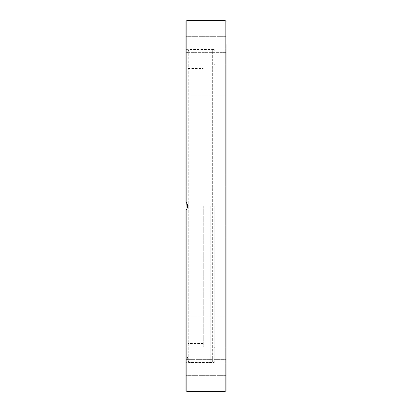 <?xml version="1.0" encoding="UTF-8"?>
<svg xmlns="http://www.w3.org/2000/svg" width="412" height="412" viewBox="0 0 412 412"><rect width="100%" height="100%" fill="white"/><g stroke="black" fill="none" stroke-linecap="round" stroke-linejoin="round"><path stroke-width="0.31" stroke-dasharray="2.06 1.54" d="M226.09 48.796L185.91 48.796L185.91 36.658L185.91 48.796L226.09 48.796L226.09 36.658L226.09 44.604M226.09 52.638L185.91 52.638L185.91 64.782L185.91 52.638L185.91 64.782L185.91 52.638L226.09 52.638L226.09 390.488M214.765 206L214.745 362.632L214.765 206M185.91 390.488L185.91 210.084L185.91 362.632L185.91 210.084L186.821 209.028L187.733 206L186.734 209.157M186.492 209.471L185.925 210.069M185.91 210.084L186.615 209.317M187.434 207.787L187.733 206L186.821 202.972L185.91 201.916L185.91 21.512M210.202 206L210.202 362.632L210.202 206M214.765 49.368L214.039 48.822L214.039 363.178L214.039 48.822L212.345 48.822L212.345 206L212.345 48.822L210.202 49.368L185.91 49.368M214.745 362.632L214.039 363.178L212.345 363.178L212.345 206L212.345 363.178L210.202 362.632L185.91 362.632M226.09 369.27L226.09 375.342L226.09 369.27M185.91 369.27L185.91 375.342L185.91 369.27M185.91 359.362L226.09 359.362L185.91 359.362L185.91 347.218L185.91 359.362L185.91 347.218L226.09 347.218L226.09 359.362L226.09 351.415M226.09 316.818L185.91 316.818L185.91 328.961L185.91 316.818L185.91 328.961L185.91 316.818L226.09 316.818L226.09 328.961L226.09 319.321M226.09 274.979L185.91 274.979L185.91 287.118L185.91 274.979L185.91 287.118L185.91 274.979L226.09 274.979L226.09 287.118L226.09 276.138M226.09 237.93L185.91 237.93L185.91 225.791L185.91 237.93L185.91 225.791L185.91 237.93L226.09 237.93L226.09 225.791L226.09 237.93L226.09 225.791L185.91 225.791L226.09 225.791L226.09 237.93M226.09 174.369L226.09 186.209L185.91 186.209L185.91 174.07L185.91 186.209L185.91 174.07L185.91 186.209L226.09 186.209L226.09 174.369M226.09 126.041L226.09 137.021L226.09 126.041M185.91 135.862L185.91 124.882L185.91 135.862M226.09 95.182L185.91 95.182L185.91 83.039L185.91 95.182L185.91 83.039L185.91 95.182L226.09 95.182L226.09 83.039L226.09 94.024M226.09 174.07L185.91 174.07L226.09 174.07L226.09 186.209L226.09 174.07M226.09 347.218L185.91 347.218L185.91 351.415M187.501 204.419L187.012 203.281M186.425 202.447L185.91 201.916M185.93 201.937L186.734 202.843M214.765 50.465L213.854 49.553L213.854 362.447L213.854 49.553L188.732 49.553L188.732 206L188.732 49.553L187.002 54.302L187.002 203.265L187.733 206M226.09 137.021L185.91 137.021L226.09 137.021L226.09 124.882L185.91 124.882L226.09 124.882M226.09 64.782L185.91 64.782L226.09 64.782L226.09 58.957L226.09 206M214.765 361.535L213.854 362.447L188.732 362.447L188.732 206L188.732 362.447L187.002 357.698L187.002 54.302L188.099 54.698L188.099 357.302L187.002 357.698L187.002 208.73M203.26 206L203.26 347.105L203.26 206M188.099 206L188.099 343.454L188.099 206M188.099 357.302L188.099 54.698M225.179 391.4L225.179 20.6M186.821 209.028L186.821 391.4M212.154 206L212.154 48.848L212.154 206M186.821 20.6L186.821 202.972M213.854 206L213.854 347.105L213.854 206M214.765 353.043L226.09 353.043M226.09 375.342L185.91 375.342L226.09 375.342M226.09 328.961L185.91 328.961L226.09 328.961M226.09 287.118L185.91 287.118L226.09 287.118M226.09 83.039L185.91 83.039L226.09 83.039M226.09 36.658L185.91 36.658L226.09 36.658M185.91 363.204L226.09 363.204L185.91 363.204M226.09 58.957L214.765 58.957M203.26 343.454L188.099 343.454M214.765 348.016L213.854 347.105L203.26 347.105M203.26 64.895L213.854 64.895L214.765 63.984M188.099 68.546L203.26 68.546"/><path stroke-width="0.62" d="M186.821 20.6L185.91 21.512L185.91 201.916L186.821 202.972L186.821 20.6L225.179 20.6L225.179 391.4L226.09 390.488L226.09 44.604M226.09 48.796L226.09 52.638M186.821 202.972L187.733 206L186.821 209.028L186.147 209.852M186.734 209.157L186.492 209.471M185.925 210.069L185.91 390.488L186.821 391.4L186.821 209.028M186.615 209.317L187.434 207.787M226.09 94.024L226.09 64.782M226.09 206L226.09 137.021M185.91 351.415L185.91 359.362M226.09 351.415L226.09 347.218M226.09 319.321L226.09 316.818M226.09 276.138L226.09 274.979M187.733 206L187.501 204.419M187.012 203.281L186.425 202.447M186.734 202.843L187.002 208.73M226.09 124.882L226.09 95.182M225.179 20.6L226.09 21.512M186.821 391.4L225.179 391.4"/></g></svg>
